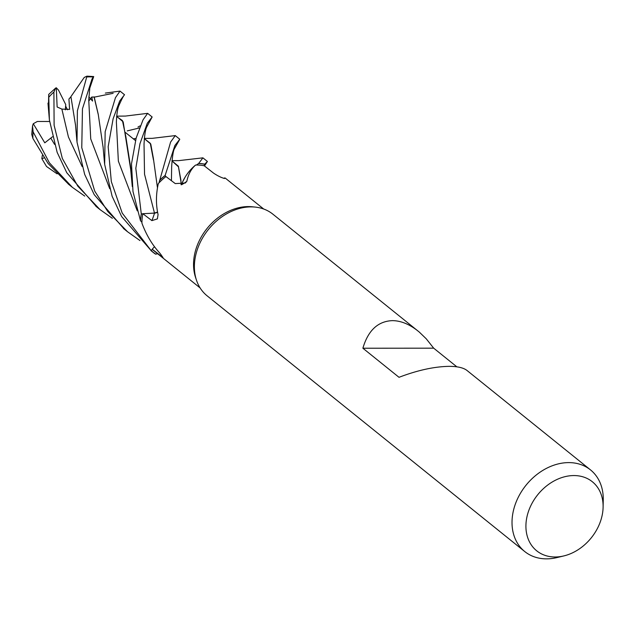 <?xml version="1.0" encoding="UTF-8"?>
<svg xmlns="http://www.w3.org/2000/svg" width="635" height="635" viewBox="0 0 635 635"><rect width="100%" height="100%" fill="white"/><g stroke="black" fill="none" stroke-linecap="round" stroke-linejoin="round"><path stroke-width="0.95" d="M181.166 184.761L184.793 177.681A36.798 28.519 -51.2 0 1 195.58 165.052A50.673 39.267 -51.2 0 1 196.413 165.036L198.549 163.528A52.332 40.553 -51.2 0 1 204.676 164.243L204.089 165.743A50.673 39.267 -51.2 0 1 204.208 165.767L213.527 173.093C217.543 175.8 221.202 177.602 224.496 178.506L225.147 177.998L263.684 209.018M563.824 555.927A44.347 34.369 -51.2 0 1 555.117 556.99A44.347 34.369 -51.2 0 1 527.074 516.303A44.347 34.369 -51.2 0 1 573.913 475.559A44.347 34.369 -51.2 0 1 603.107 507.135A44.347 34.369 -51.2 0 1 563.824 555.927L556.816 557.609A52.419 40.624 -51.2 0 1 546.521 558.856A52.419 40.624 -51.2 0 1 524.764 551.561L207.137 295.839A52.419 40.624 -51.2 0 1 196.469 280.178L195.556 277.431A50.673 39.267 -51.2 0 1 205.565 230.402A50.673 39.267 -51.2 0 1 248.38 206.581A50.673 39.267 -51.2 0 1 252.428 206.796L255.302 207.097A52.419 40.624 -51.2 0 1 272.883 214.178L419.275 332.065L426.212 338.765L433.681 348.17L456.859 366.832M198.668 163.457L196.413 165.036A50.673 39.267 -51.2 0 1 196.771 165.029A50.673 39.267 -51.2 0 1 204.089 165.743L204.708 164.163L207.415 161.473L202.914 157.853L198.668 163.457A52.419 40.616 -51.2 0 1 204.708 164.163M196.469 280.178A52.419 40.624 -51.2 0 1 206.827 231.521A52.419 40.624 -51.2 0 1 251.119 206.883A52.419 40.624 -51.2 0 1 255.302 207.097M524.764 551.561A52.419 40.624 -51.2 0 1 518.16 497.499A52.419 40.624 -51.2 0 1 568.746 462.605A52.419 40.624 -51.2 0 1 590.502 469.9A52.419 40.624 -51.2 0 1 603.25 499.928L603.107 507.135M590.502 469.9L467.019 370.483C463.518 367.752 457.573 366.371 449.175 366.347C434.3 366.585 417.584 370.237 399.01 377.309L362.879 348.226C368.117 330.414 377.96 321.215 392.406 320.635C400.868 320.715 409.424 324.199 418.092 331.089M141.93 222.313A50.673 39.267 -51.2 0 1 142.78 213.836L141.367 213.924A52.332 40.553 -51.2 0 0 140.549 220.75A52.332 40.553 -51.2 0 1 141.367 213.924L142.788 213.828L141.287 213.924L135.819 168.275L139.954 143.724L147.272 123.269L152.154 116.983L147.637 113.347L143.026 119.856L136.16 138.025L131.501 163.838L132.985 191.508L140.478 220.662L141.93 222.313A50.673 39.267 -51.2 0 0 141.93 223.187C146.344 235.045 152.329 245.047 159.893 253.206L163.036 257.572L152.217 249.222L154.519 246.658M200.128 287.949L154.257 251.016A50.673 39.267 -51.2 0 1 152.305 249.309A50.673 39.267 -51.2 0 1 152.217 249.222M158.988 182.88A50.673 39.267 -51.2 0 1 165.83 176.649L165.124 175.45L174.887 145.51L179.776 139.24L175.268 135.596L170.601 142.057L158.988 182.88A50.673 39.267 -51.2 0 0 158.321 183.594C155.924 194.231 155.845 204.557 158.067 214.566L157.377 218.9L151.892 220.615L142.811 213.701L154.543 213.122A7.041 5.453 128.8 0 0 157.393 212.28L157.559 212.185M181.705 184.658A885.563 165.076 -100.9 0 0 186.825 181.324L185.277 183.023L175.26 183.594L165.949 176.562A50.673 39.267 -51.2 0 0 165.83 176.649M181.451 184.706A36.798 28.519 -51.2 0 1 184.793 177.681M195.58 165.052C191.206 168.902 188.293 174.331 186.825 181.324M152.305 249.309L151.146 250.611A52.419 40.616 -51.2 0 0 153.162 252.381A52.419 40.616 -51.2 0 0 155.623 254.175L157.647 253.754M144.026 143.748L144.534 174.228L154.488 213.058L150.416 213.32L154.488 213.058L157.536 212.074M181.134 184.769L185.126 177.125L181.134 184.769M165.163 175.514L165.838 176.649L165.163 175.514A52.332 40.553 -51.2 0 0 159.599 180.419A52.332 40.553 -51.2 0 1 165.163 175.514M151.201 250.547L152.289 249.293L151.201 250.547A52.332 40.553 -51.2 0 0 155.75 254.151A52.332 40.553 -51.2 0 1 151.201 250.547M362.879 348.226L433.681 348.17M112.363 218.321L99.965 209.558L77.803 186.158L62.325 158.409L54.11 125.246L53.904 92.019L55.626 88.082L56.301 87.773L58.515 90.138L65.73 104.569L65.381 109.855L65.603 106.013L67.493 109.791M75.509 125.031L70.914 96.639L84.241 77.43L86.947 76.152L77.391 110.792L77.025 142.2L84.669 174.395L94.226 194.667L124.174 229.044M139.978 240.554L127.54 231.751L107.712 211.431L94.726 191.119L81.772 147.709L82.455 108.807L92.075 78.827L93.71 76.565L89.797 88.09L88.741 99.949L90.734 138.93L109.712 188.714M151.146 250.611L122.222 213.098L111.331 181.65L108.164 146.733L113.109 118.816L119.666 101.052L124.523 94.734L120.007 91.099L115.459 97.663L105.156 131.755L104.664 164.425L112.125 196.286L121.626 216.535L151.559 251.095M157.274 212.225L156.242 212.685M204.089 165.743L204.676 164.243A52.332 40.553 -51.2 0 0 198.549 163.528L196.405 165.036M48.45 107.505L48.704 94.417L49.387 119.936L57.15 152.344L66.778 172.728L96.568 206.819M84.741 196.088L72.39 187.349L49.371 162.806L33.123 131.842L32.536 125.897L33.266 123.722L44.783 142.827L52.514 136.763M93.956 97.211L113.133 93.321M94.186 96.901L98.242 114.3L103.053 146.971M88.829 96.869L92.575 101.06L91.773 97.028L94.075 97.052L98.25 114.483M144.399 138.716L150.773 144.034L153.376 158.353L157.488 187.984M133.294 138.811L136.041 138.486M144.288 138.613L144.724 138.922M144.732 138.93L150.273 143.28L153.456 159.901M57.126 173.855L46.522 166.497L41.846 158.647L43.99 157.948M32.536 125.897L31.75 134.406L32.909 138.47L48.093 163.489L68.826 184.483M171.926 160.869L178.459 166.838L180.999 181.959M172.037 160.965L178.371 166.203L180.927 180.308L181.11 184.769M116.642 116.57L122.428 120.555L125.825 136.573L131.262 171.307M116.769 116.467L123.182 121.849L130.604 168.942M130.794 169.743L131.262 171.696M56.301 87.773L57.134 106.99L61.881 109.093L69.58 109.395L68.929 99.044L70.922 96.806M91.773 97.028L88.741 101.1M41.846 158.647L42.299 155.472M140.478 220.662A52.419 40.616 -51.2 0 1 141.287 213.924M159.631 180.284A52.419 40.616 -51.2 0 1 165.124 175.45M33.266 123.722L37.346 121.475L49.593 121.491M161.084 254.706A885.111 660.956 168.8 0 1 161.028 256.278M154.543 213.122A885.111 291.481 -141 0 1 151.892 220.615M86.987 76.946A52.419 40.624 -51.2 0 1 89.614 76.859A52.419 40.624 -51.2 0 1 93.21 77.018M50.8 138.136L54.578 144.407M127.246 130.889L139.2 128.016M171.656 166.711L171.434 180.713M124.476 94.821C123.452 95.861 121.634 99.354 119.023 105.299C117.61 108.196 116.729 113.84 116.38 122.245L118.356 161.139L137.255 210.812M61.881 109.093L68.421 136.977L82.145 166.553M48.744 97.274A52.419 40.624 -51.2 0 1 53.904 92.019M32.909 138.47A52.419 40.624 -51.2 0 1 33.123 131.842M125.492 132.524L135.517 140.597L125.492 132.524M223.695 178.316L224.806 177.903M93.71 76.565L86.947 76.152M49.395 119.936L47.974 103.124M103.037 146.558L104.537 163.401M120.023 91.099L105.339 93.083M144.312 138.406L152.217 138.343L175.268 135.596M152.13 117.03L146.868 126.754C145.463 129.095 144.518 135.009 144.018 144.502L144.026 143.907M140.002 125.92L138.001 127M207.415 161.473L204.478 165.981M171.656 166.703C172.379 155.932 173.395 149.781 174.72 148.249L179.776 139.248M202.906 157.845L178.8 160.623L171.942 160.663M147.637 113.347L125.397 116.07L116.681 116.157M130.58 168.378L132.294 186.595M76.906 141.216L75.494 124.714M48.704 94.417L55.626 88.082M153.162 252.381L150.979 250.627M127.119 231.418L123.428 228.449M72.39 187.349L68.294 184.055M99.965 209.558L95.861 206.248"/></g></svg>
